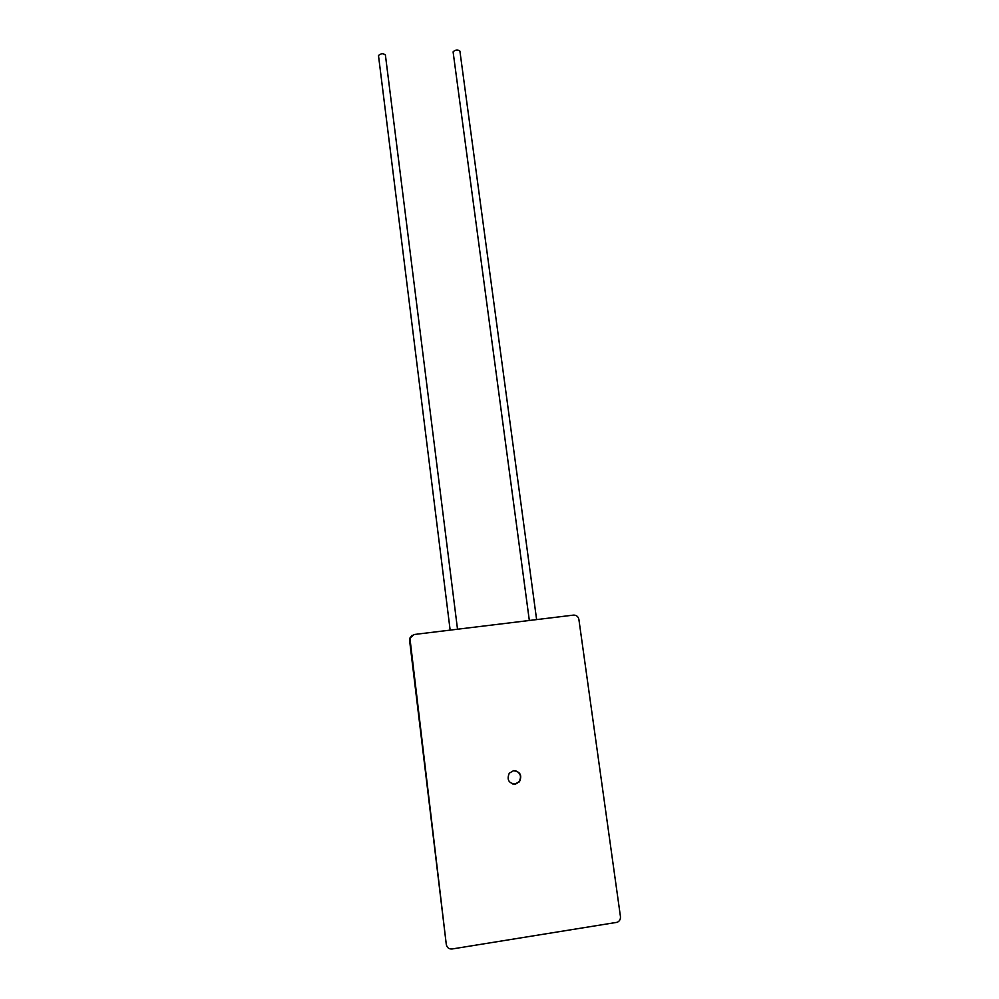 <?xml version="1.0" encoding="UTF-8"?>
<svg xmlns="http://www.w3.org/2000/svg" width="999" height="999" viewBox="0 0 999 999"><rect width="100%" height="100%" fill="white"/><g stroke="black" fill="none" stroke-linecap="round" stroke-linejoin="round"><path stroke-width="1.5" d="M385.377 55.17L385.389 54.945C383.154 53.197 380.869 53.384 378.521 55.519L378.571 55.956M453.221 52.36L453.146 51.761C455.544 49.675 457.804 49.451 459.902 51.111L536.613 619.592M513.561 770.666C520.329 771.653 522.277 775.374 519.418 781.83L515.309 784.165C508.666 783.266 506.655 779.62 509.278 773.201L513.561 770.666M515.484 770.691C520.579 773.014 521.765 776.698 519.018 781.73L514.91 784.065L512.649 783.978M446.291 944.467L409.927 638.211L414.123 634.502L573.476 615.109C576.386 615.059 578.184 616.483 578.883 619.405L620.441 916.545C620.641 919.267 619.567 921.178 617.232 922.289L452.023 948.988C448.901 949.162 446.99 947.651 446.291 944.467L409.565 640.209L409.69 638.349L412.112 635.214M450.149 630.119L378.509 55.732M529.333 620.479L453.121 52.06M457.517 629.22L385.389 54.945"/></g></svg>
